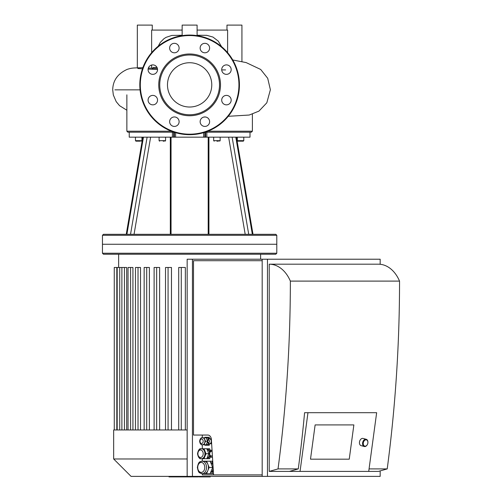 <?xml version="1.0" encoding="UTF-8"?>
<svg xmlns="http://www.w3.org/2000/svg" width="502" height="502" viewBox="0 0 502 502"><rect width="100%" height="100%" fill="white"/><g stroke="black" fill="none" stroke-linecap="round" stroke-linejoin="round"><path stroke-width="0.75" d="M152.269 68.247L151.642 68.14L151.642 65.04M151.642 52.647L151.642 30.082L182.151 30.082M221.583 46.667L218.276 41.133L212.967 37.066L206.749 35.322L197.098 35.253M182.151 35.253L171.828 35.441L166.112 37.336L163.903 38.748L160.295 42.406L158.18 46.24M197.098 30.082L227.607 30.082L227.607 52.647M152.269 30.082L152.269 25.1L137.322 25.1L137.322 67.826M151.642 68.14L148.322 68.115M142.875 67.682L142.041 67.688M241.926 61.608L241.926 25.1L226.979 25.1L226.979 30.082M197.098 35.623L197.098 25.1L182.151 25.1L182.151 35.623M157 67.431L153.248 67.431L152.257 68.423L157.39 68.423M221.715 69.922L225.605 69.922M177.721 44.709A4.731 4.731 0 0 1 175.6 52.628A4.731 4.731 0 0 1 169.802 46.83A4.731 4.731 0 0 1 177.721 44.709M152.809 64.89A4.731 4.731 0 0 1 156.906 71.987A4.731 4.731 0 0 1 148.711 71.987A4.731 4.731 0 0 1 152.809 64.89M149.464 96.779A4.731 4.731 0 0 1 157.377 98.9A4.731 4.731 0 0 1 151.585 104.692A4.731 4.731 0 0 1 149.464 96.779M169.645 121.691A4.731 4.731 0 0 1 176.742 117.587A4.731 4.731 0 0 1 176.742 125.789A4.731 4.731 0 0 1 169.645 121.691M201.528 125.036A4.731 4.731 0 0 1 203.649 117.117A4.731 4.731 0 0 1 209.447 122.915A4.731 4.731 0 0 1 201.528 125.036M226.44 104.855A4.731 4.731 0 0 1 222.342 97.758A4.731 4.731 0 0 1 230.537 97.758A4.731 4.731 0 0 1 226.44 104.855M229.784 72.972A4.731 4.731 0 0 1 221.871 70.851A4.731 4.731 0 0 1 227.663 65.053A4.731 4.731 0 0 1 229.784 72.972M209.604 48.06A4.731 4.731 0 0 1 202.507 52.158A4.731 4.731 0 0 1 202.507 43.963A4.731 4.731 0 0 1 209.604 48.06M189.624 53.99A30.886 30.886 0 0 1 216.368 100.312A30.886 30.886 0 0 1 162.88 100.312A30.886 30.886 0 0 1 189.624 53.99M189.624 54.988A29.888 29.888 0 0 1 215.509 99.816A29.888 29.888 0 0 1 163.74 99.816A29.888 29.888 0 0 1 189.624 54.988M189.624 35.065A49.811 49.811 0 0 1 232.759 109.781A49.811 49.811 0 0 1 146.484 109.781A49.811 49.811 0 0 1 189.624 35.065M189.624 62.731A22.138 22.138 0 0 1 208.801 95.945A22.138 22.138 0 0 1 170.448 95.945A22.138 22.138 0 0 1 189.624 62.731M248.716 234.308L232.131 137.171L235.796 137.171L252.343 234.308L126.906 234.308L143.453 137.171L147.117 137.171L130.533 234.308M206.843 132.195L205.613 132.195L205.607 137.171L206.843 137.171L206.843 132.195L250.015 132.195L250.015 137.171L235.796 137.171M126.906 234.308L103.45 234.308L102.458 235.3L276.79 235.3L275.799 234.308L252.343 234.308M174.414 132.302L174.414 137.171L173.642 137.171L173.642 132.195L129.234 132.195L129.234 137.171L143.453 137.171M216.914 141.162L218.408 141.162M219.656 141.162L220.152 140.66L213.676 140.66L214.178 141.162M220.152 137.171L220.152 140.66M243.79 137.171L243.79 140.66L243.294 141.162L242.046 141.162L243.294 141.162L243.79 140.66L237.314 140.66L237.816 141.162L242.278 141.162M239.059 141.162L237.816 141.162L239.059 141.162M238.826 141.162L237.816 141.162L237.314 140.66L237.314 137.171M139.556 141.162L135.954 141.162L135.458 140.66L135.954 141.162L140.422 141.162M163.194 141.162L164.06 141.162M206.843 137.171L232.131 137.171M205.607 137.171L204.835 137.171L204.835 132.302M203.63 132.672L203.63 137.171L204.835 137.171M203.63 137.171L175.618 137.171L175.618 132.672M174.414 137.171L175.618 137.171M147.117 137.171L173.642 137.171M171.314 131.198L126.862 131.198L127.859 132.195L129.234 132.195L129.234 137.171M173.636 132.195L174.068 132.195M205.18 132.195L205.613 132.195M250.015 137.171L250.015 132.195L251.389 132.195L252.387 131.198L207.935 131.198M276.79 235.3L276.79 244.267L102.458 244.267L102.458 253.234L276.79 253.234L276.79 244.267L102.458 244.267L102.458 235.3M187.158 429.963L114.274 429.963L114.261 267.478L126.686 267.478L126.686 429.963M128.035 429.963L128.035 267.478L132.923 267.478L132.923 429.963M138.025 429.963L138.025 267.478L140.504 267.478L140.504 429.963M146.703 429.963L146.703 267.478L149.383 267.478L149.383 429.963M156.662 429.963L156.662 267.478L159.63 267.478L159.63 429.963M168.07 429.963L168.07 267.478L171.464 267.478L171.464 429.963M181.266 429.963L181.266 267.478L185.345 267.478L185.345 429.963M138.025 267.478L135.471 267.478L135.471 429.963M114.274 429.963L113.665 429.963L113.665 458.979L187.158 458.979M146.703 267.478L144.149 267.478L144.149 429.963M181.266 267.478L178.718 267.478L178.718 429.963M168.07 267.478L165.522 267.478L165.522 429.963M156.662 267.478L154.114 267.478L154.114 429.963M276.79 253.234L275.799 254.232L103.45 254.232L102.458 253.234M187.158 476.385L187.158 259.214L192.442 259.214L192.442 476.385L131.072 476.385L113.665 458.979M349.241 459.173L353.866 424.924L349.241 459.173L310.5 459.173L349.241 459.173M315.124 424.924L353.866 424.924L315.124 424.924L310.5 459.173L315.124 424.924M367.903 442.67A3.734 2.598 105.1 0 0 367.91 442.601A3.734 2.598 105.1 0 0 366.209 439.281A3.734 2.598 105.1 0 0 362.733 442.212A3.734 2.598 105.1 0 0 364.264 446.498A3.734 2.598 105.1 0 0 364.741 446.56A3.734 2.598 105.1 0 0 367.401 444.483A3.734 2.598 105.1 0 0 367.433 444.421M365.155 446.165A3.238 2.246 -74.9 0 1 363.285 443.065A3.238 2.246 -74.9 0 1 365.889 439.808A3.238 2.246 -74.9 0 1 367.897 442.733A3.238 2.246 -74.9 0 1 367.458 444.364A3.238 2.246 -74.9 0 1 365.155 446.165M366.209 439.281L363.097 438.441A3.734 2.598 105.1 0 0 359.614 441.371A3.734 2.598 105.1 0 0 361.151 445.657L364.264 446.498M202.57 437.788A3.489 2.466 90 0 1 202.657 437.782A3.489 2.466 90 0 1 204.791 439.526A3.489 2.466 90 0 1 204.791 443.015A3.489 2.466 90 0 1 202.657 444.759A3.489 2.466 90 0 1 202.57 444.753M209.61 438.779A2.491 1.763 90 0 1 209.698 438.779A2.491 1.763 90 0 1 211.223 440.022A2.491 1.763 90 0 1 211.223 442.513A2.491 1.763 90 0 1 209.698 443.762A2.491 1.763 90 0 1 209.61 443.755M212.365 455.364A2.24 1.588 90 0 1 210.652 455.778A2.24 1.588 90 0 1 209.698 453.72A3.489 2.466 -90 0 0 212.164 457.209A3.489 2.466 -90 0 0 212.478 457.184A3.489 2.466 90 0 1 212.34 457.209A3.489 2.466 90 0 1 212.252 457.209M208.581 439.03L210.714 438.779L211.449 440.58M211.524 441.779L210.714 443.762L208.581 443.511M210.727 450.708L210.922 450.238L212.051 450.238A3.489 2.466 -90 0 0 209.698 453.72A2.24 1.588 90 0 1 210.526 451.75A2.24 1.588 90 0 1 212.151 451.844M212.478 457.209L210.922 457.209L210.727 456.732M201.038 438.259L201.233 437.782L202.482 437.782C200.888 437.731 199.947 438.892 199.652 441.271C199.947 443.649 200.894 444.81 202.482 444.759L201.233 444.759L201.038 444.283M204.082 437.782L205.5 441.271L204.082 444.759L202.482 444.759A3.489 2.466 -90 0 0 204.615 443.015A3.489 2.466 -90 0 0 202.482 437.782L206.19 437.782L207.433 440.819M207.433 441.722L206.19 444.759L204.082 444.759M209.698 443.762L209.522 443.762A2.491 1.763 -90 0 0 211.047 442.513A2.491 1.763 -90 0 0 209.522 438.779A2.491 1.763 -90 0 0 207.765 441.271A1.242 0.878 90 0 1 209.083 440.191A1.242 0.878 90 0 1 209.083 442.35A1.242 0.878 90 0 1 207.765 441.271A2.491 1.763 -90 0 0 209.522 443.762C208.324 443.799 207.615 442.965 207.401 441.271L205.5 441.271M211.292 438.779L210.714 438.779M211.649 443.762L210.714 443.762M201.685 448.757A4.982 3.52 90 0 1 201.955 448.744A4.982 3.52 90 0 1 205.004 451.229A4.982 3.52 90 0 1 205.004 456.211A4.982 3.52 90 0 1 201.955 458.702A4.982 3.52 90 0 1 201.685 458.69M199.714 449.24L199.915 448.744L201.421 448.744A4.982 3.52 -90 0 0 197.901 453.72A3.734 2.642 90 0 1 201.867 450.489A3.734 2.642 90 0 1 201.867 456.958A3.734 2.642 90 0 1 197.901 453.72A4.982 3.52 -90 0 0 201.421 458.702L199.915 458.702L199.714 458.207M201.421 448.744L203.988 448.744L206.021 453.72L203.988 458.702L201.421 458.702A4.982 3.52 -90 0 0 204.471 451.229A4.982 3.52 -90 0 0 201.421 448.744C199.495 448.386 198.196 450.049 197.537 453.72C198.202 457.397 199.501 459.06 201.421 458.702M203.988 448.744L206.805 448.744L208.838 453.72L206.805 458.702L203.988 458.702M208.838 453.72L206.021 453.72M206.19 437.782L206.529 437.782A3.489 2.466 90 0 1 208.462 439.106M208.462 443.435A3.489 2.466 90 0 1 206.529 444.759L206.19 444.759M207.031 449.296A4.48 3.169 90 0 1 209.554 452.371M209.554 455.076A4.48 3.169 90 0 1 207.031 458.15M206.805 448.744L209.623 448.744L210.501 450.89M209.805 455.665L208.562 458.702L209.623 458.702L210.501 456.556M208.562 458.702L206.805 458.702M208.562 448.744L209.805 451.781M208.763 443.762L208.135 445.268L209.196 445.268L209.823 443.762M208.135 445.268L204.885 445.236L204.69 444.759M204.709 437.782L204.923 437.267L209.234 437.298L209.83 438.779M204.923 437.267L209.234 437.298M208.173 437.298L208.769 438.779M213.287 470.23L211.888 473.65L210.118 473.65M207.596 461.194L211.888 461.194L212.879 463.61M210.539 472.633A5.478 3.872 -90 0 0 213.168 468.335M212.999 465.586A5.478 3.872 -90 0 0 210.551 462.21M212.729 461.194L211.888 461.194M213.501 473.65L211.888 473.65M207.872 470.55A6.225 4.405 -90 0 0 207.884 464.325A6.225 4.405 -90 0 0 204.076 461.194A6.225 4.405 -90 0 0 204.063 461.194L206.617 461.206L209.146 467.444L206.592 473.656L204.057 473.65A6.225 4.405 -90 0 0 204.063 473.65A6.225 4.405 -90 0 0 207.872 470.55M206.592 473.656L210.118 473.656L212.672 467.444L210.143 461.206L206.617 461.206M210.143 461.206L202.13 461.194A6.225 4.405 -90 0 0 197.725 467.418A4.982 3.52 90 0 1 203.009 463.108A4.982 3.52 90 0 1 203.009 471.736A4.982 3.52 90 0 1 197.725 467.418A6.225 4.405 -90 0 0 202.13 473.65A6.225 4.405 -90 0 0 205.945 464.325A6.225 4.405 -90 0 0 202.13 461.194C199.947 461.896 198.66 460.899 197.361 467.418C198.585 473.581 199.225 472.627 202.13 473.65L204.063 473.65M212.672 467.444L209.146 467.444M201.867 473.637L201.49 473.593M262.182 260.707L193.496 260.707L193.496 435.046L207.884 435.046A4.982 3.52 90 0 1 211.392 439.589L213.576 474.892L202.306 474.892L202.306 473.65M202.306 435.046L202.306 437.782M202.306 444.759L202.306 448.744M202.306 458.702L202.306 461.181M262.182 474.892L213.576 474.892M304.582 412.694L307.971 412.694L300.045 471.403L289.478 471.403L298.282 468.912A1020.384 721.518 -90 0 0 304.582 412.694M369.064 468.912L387.218 468.912L378.414 471.403L368.725 471.403L376.651 412.694L307.971 412.694M368.725 471.403L300.045 471.403M278.033 468.912L269.223 471.403L269.223 264.19A34.87 24.654 90 0 1 290.357 281.101A1020.384 721.518 90 0 1 278.033 468.912L298.282 468.912M289.478 471.403L269.223 471.403M387.218 468.912A1020.384 721.518 -90 0 0 399.542 281.101A34.87 24.654 -90 0 0 378.414 264.19L269.223 264.19M290.357 281.101L399.542 281.101M262.182 476.385L262.182 259.214L267.466 259.214L267.466 476.385L192.442 476.385M380.171 264.284L380.171 259.214L267.466 259.214M262.182 259.214L192.442 259.214M267.466 476.385L380.171 476.385L380.171 470.907M168.998 476.385L168.998 476.9L191.745 476.9L191.745 476.385M172.242 476.385L172.242 476.9M172.763 476.385L172.763 476.9M176.842 476.385L176.842 476.9M179.302 476.385L179.302 476.9M180.375 476.385L180.375 476.9M183.525 476.385L183.525 476.9M199.771 476.9L209.968 476.9M209.491 476.385L209.491 476.9M192.392 476.385L192.392 476.9L198.265 476.9L198.265 476.385M195.115 476.385L195.115 476.9M187.93 476.385L187.93 476.9M140.064 89.852L114.908 89.852M189.624 35.56A49.315 49.315 0 0 1 232.332 109.53A49.315 49.315 0 0 1 146.917 109.53A49.315 49.315 0 0 1 189.624 35.56M208.926 234.308L208.926 137.171M228.636 137.171L245.196 234.308M170.322 137.171L170.322 234.308M134.053 234.308L150.613 137.171M141.934 137.171L141.934 140.66L135.458 140.66L135.458 137.171M165.572 137.171L165.572 140.66L159.096 140.66L159.592 141.162M172.406 132.195L172.406 137.171M124.44 429.963L124.44 267.478M130.589 429.963L130.589 267.478M119.727 429.963L119.727 267.478M116.809 429.963L116.809 267.478M200.016 441.271A2.24 1.588 90 0 1 202.394 439.332A2.24 1.588 90 0 1 202.394 443.21A2.24 1.588 90 0 1 200.016 441.271M187.692 476.385L187.692 476.9M201.672 476.385L201.672 476.9M199.3 476.385L199.3 476.9M205.87 476.385L205.87 476.9M192.473 476.385L192.473 476.9M189.838 476.385L189.838 476.9M142.085 67.688C133.526 68.046 132.509 67.695 127.207 69.364C117.719 73.7 112.887 80.533 112.718 89.852L113.326 94.978L116.213 101.674L119.564 105.684L126.862 110.22M157.54 69.464L148.103 69.1M142.468 68.824L137.837 68.504M152.257 69.276L152.257 68.423M232.771 59.983L246.156 62.593L260.689 69.458L267.71 78.299L270.383 89.751L266.813 102.81L258.938 111.118L249.237 115.033L228.272 116.301M205.519 117.004L203.875 117.06M208.198 137.171L208.198 234.308M236.442 137.171L253.008 234.308L236.442 137.171M171.05 137.171L171.05 234.308M142.806 137.171L126.24 234.308M213.676 137.171L213.676 140.66M141.934 140.66L141.432 141.162L141.934 140.66M165.572 140.66L165.07 141.162M159.096 137.171L159.096 140.66M126.862 94.834L126.862 131.198M252.387 114.243L252.387 131.198M118.641 254.232L118.641 267.478M260.607 254.232L260.607 259.214M121.886 267.478L121.886 429.963M117.179 267.478L117.179 429.963M207.401 441.271C207.615 439.57 208.324 438.742 209.522 438.779L209.698 438.779M212.164 450.238C210.576 450.181 209.629 451.342 209.334 453.72C209.635 456.098 210.576 457.266 212.164 457.209M210.25 476.9L210.25 476.385M199.012 476.9L199.012 476.385"/></g></svg>
